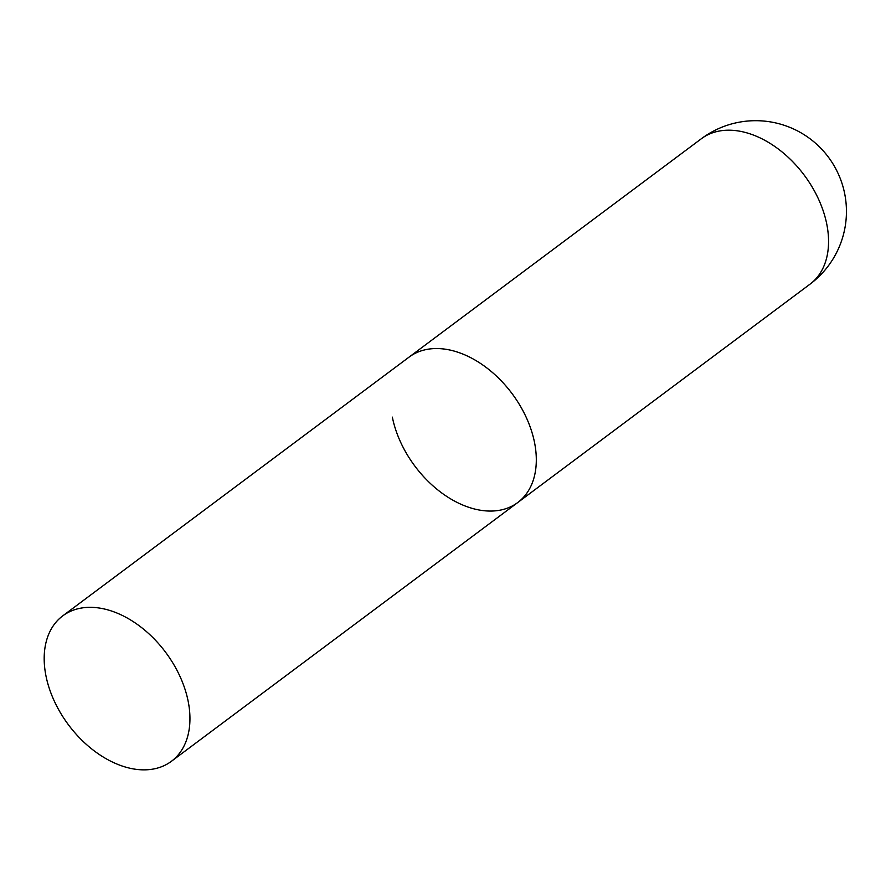 <?xml version="1.0" encoding="UTF-8"?>
<svg xmlns="http://www.w3.org/2000/svg" width="891" height="891" viewBox="0 0 891 891"><rect width="100%" height="100%" fill="white"/><g stroke="black" fill="none" stroke-linecap="round" stroke-linejoin="round"><path stroke-width="1.34" d="M62.738 615.87A90.771 60.621 -126.8 0 0 54.251 700.983A90.771 60.621 -126.8 0 0 133.104 768.866A90.771 60.621 -126.8 0 0 171.395 761.304A90.771 60.621 -126.8 0 0 179.882 676.191A90.771 60.621 -126.8 0 0 101.028 608.319A90.771 60.621 -126.8 0 0 62.738 615.87L701.351 138.74A90.771 60.621 53.2 0 1 739.641 131.189A90.771 60.621 53.2 0 1 826.77 224.131A90.771 60.621 53.2 0 1 810.008 284.173L517.76 502.524A90.771 60.621 -126.8 0 0 526.247 417.411A90.771 60.621 -126.8 0 0 447.393 349.528A90.771 60.621 -126.8 0 0 409.103 357.091A90.771 60.621 53.2 0 1 481.73 364.252A90.771 60.621 53.2 0 1 534.522 442.482A90.771 60.621 53.2 0 1 517.76 502.524A90.771 60.621 53.2 0 1 445.144 495.363A90.771 60.621 53.2 0 1 392.352 417.133M810.008 284.173A90.771 90.771 0 0 0 771.606 122.1A90.771 90.771 0 0 0 701.351 138.74M517.76 502.524L171.395 761.304"/></g></svg>
